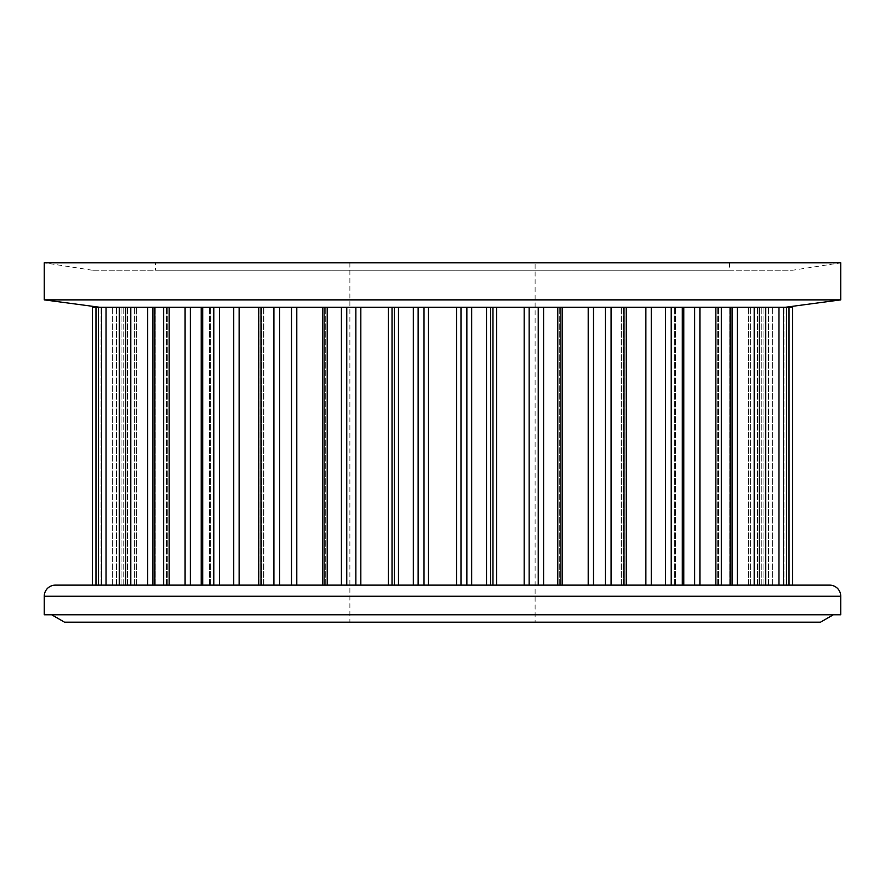 <?xml version="1.0" encoding="UTF-8"?>
<svg xmlns="http://www.w3.org/2000/svg" width="885" height="885" viewBox="0 0 885 885"><rect width="100%" height="100%" fill="white"/><g stroke="black" fill="none" stroke-linecap="round" stroke-linejoin="round"><path stroke-width="0.66" stroke-dasharray="4.42 3.32" d="M535.115 262.823L349.885 262.823L535.115 262.823L535.115 622.177L349.885 622.177L535.115 622.177M349.885 262.823L349.885 622.177M833.338 614.765L51.662 614.765L833.338 614.765M785.183 307.283L774.762 307.283L785.183 307.283M792.661 585.129L92.339 585.129L119.121 585.129L98.434 585.129L98.434 307.283L119.121 307.283L92.339 307.283M106.034 585.129L123.192 585.129L98.512 585.129L106.034 585.129L106.034 307.283L786.488 307.283L786.488 585.129L783.38 585.129L786.566 585.129L783.933 585.129L786.566 585.129L786.566 307.283L765.857 307.283L792.661 307.283M92.339 270.235L44.25 262.823L840.75 262.823L792.661 270.235L92.339 270.235L792.661 270.235M155.395 262.823L729.605 262.823L155.395 262.823L155.395 270.235L729.605 270.235L155.395 270.235M729.605 262.823L729.605 270.235M64.494 622.177L820.506 622.177M341.411 585.129L327.218 585.129L346.765 585.129L341.411 585.129L341.411 307.283M355.858 307.283L355.858 585.129L346.765 585.129L346.765 307.283M394.411 307.283L394.411 585.129L360.826 585.129L360.826 307.283M279.572 307.283L279.572 585.129L291.497 585.129L273.919 585.129L273.919 307.283M296.796 307.283L296.796 585.129L327.218 585.129L291.497 585.129L291.497 307.283L282.492 307.283L325.282 307.283L291.497 307.283M201.216 307.283L201.216 585.129L219.491 585.129L213.794 585.129L213.794 307.283M233.728 307.283L263.83 307.283L233.728 307.283L233.728 585.129L219.491 585.129L219.491 307.283M273.919 585.129L239.127 585.129L239.127 307.283M163.659 585.129L154.886 585.129L169.168 585.129L163.659 585.129L163.659 307.283M125.714 585.129L167.287 585.129L125.714 585.129L125.714 307.283M123.192 585.129L136.423 585.129L119.276 585.129L136.423 585.129L123.192 585.129L123.192 307.283L123.192 585.129M98.434 585.129L119.143 585.129L119.143 307.283L100.06 307.283L119.143 307.283L119.121 585.129L92.416 585.129L92.416 307.283M98.512 585.129L98.512 307.283L106.034 307.283M157.851 307.283L134.94 307.283L157.851 307.283M203.749 307.283L173.073 307.283L203.749 307.283M190.341 307.283L190.341 585.129L169.168 585.129L169.168 307.283M456.572 307.283L456.572 585.129L413.328 585.129L413.328 307.283M543.589 585.129L486.518 585.129L543.589 585.129L543.589 307.283M611.081 585.129L557.782 585.129L611.081 585.129L611.081 307.283M671.206 585.129L621.17 585.129L671.206 585.129L671.206 307.283M721.341 585.129L674.624 585.129L721.341 585.129L721.341 307.283M759.286 307.283L759.286 585.129L717.713 585.129L730.955 585.129L730.114 585.129L730.114 307.283M783.38 585.129L748.577 585.129L783.38 585.129L783.38 307.283M792.584 307.283L792.584 585.129L765.857 585.129L789.022 585.129L789.022 307.283M730.955 585.129L717.713 585.129L730.955 585.129L730.955 307.283M732.415 307.283L732.415 585.129L754.208 585.129L754.208 307.283M44.25 299.871L840.75 299.871M418.14 307.283L418.14 585.129L428.428 585.129L428.428 307.283M44.25 614.765L840.75 614.765M325.271 585.129L325.271 307.283L325.282 585.129M261.883 585.129L261.883 307.283L261.883 585.129M263.642 585.129L263.642 307.283L263.642 585.129M258.907 585.129L258.907 307.283L258.907 585.129M209.17 585.129L209.17 307.283L209.17 585.129M209.822 585.129L209.822 307.283L209.822 585.129M201.769 585.129L201.769 307.283L201.769 585.129M166.657 585.129L166.657 307.283L166.657 585.129M166.181 585.129L166.181 307.283L166.181 585.129M155.152 585.129L155.152 307.283L155.152 585.129M127.495 585.129L127.495 307.283L127.495 585.129M136.19 585.129L136.19 307.283L136.19 585.129M134.608 585.129L134.608 307.283L134.608 585.129M121.09 585.129L121.09 307.283L121.09 585.129M112.638 585.129L112.638 307.283L112.638 585.129M116.178 585.129L116.178 307.283L116.178 585.129M116.499 585.129L116.499 307.283L116.499 585.129M101.067 585.129L101.067 307.283L101.067 585.129M101.62 585.129L101.62 307.283M95.978 585.129L95.978 307.283M119.641 585.129L119.641 307.283M154.886 585.129L154.886 307.283M152.585 585.129L152.585 307.283M147.695 585.129L147.695 307.283M130.792 585.129L130.792 307.283M202.698 585.129L202.698 307.283M185.087 585.129L185.087 307.283M260.998 585.129L260.998 307.283M327.218 585.129L327.218 307.283M324.076 585.129L324.076 307.283L324.065 585.129M322.494 585.129L322.494 307.283M398.482 585.129L398.482 307.283M392.033 585.129L392.033 307.283M388.349 585.129L388.349 307.283M471.672 585.129L471.672 307.283M486.518 585.129L486.518 307.283M466.86 585.129L466.86 307.283M460.985 585.129L460.985 307.283M424.015 585.129L424.015 307.283M557.782 585.129L557.782 307.283M538.235 585.129L538.235 307.283M529.141 585.129L529.141 307.283M524.174 585.129L524.174 307.283M496.651 585.129L496.651 307.283M492.967 585.129L492.967 307.283M490.589 585.129L490.589 307.283M624.002 585.129L624.002 307.283M605.428 585.129L605.428 307.283M593.503 585.129L593.503 307.283M588.204 585.129L588.204 307.283M562.506 585.129L562.506 307.283M559.729 585.129L559.729 307.283L559.718 585.129M560.924 585.129L560.924 307.283L560.935 585.129M682.302 585.129L682.302 307.283M665.509 585.129L665.509 307.283M651.272 585.129L651.272 307.283M645.873 585.129L645.873 307.283M623.117 585.129L623.117 307.283L623.117 585.129M621.358 585.129L621.358 307.283L621.358 585.129M626.093 585.129L626.093 307.283L626.093 585.129M715.832 585.129L715.832 307.283M699.913 585.129L699.913 307.283M694.659 585.129L694.659 307.283M675.83 585.129L675.83 307.283L675.83 585.129M675.178 585.129L675.178 307.283L675.178 585.129M683.231 585.129L683.231 307.283L683.231 585.129M765.359 585.129L765.359 307.283M737.305 585.129L737.305 307.283M718.343 585.129L718.343 307.283L718.343 585.129M718.819 585.129L718.819 307.283L718.819 585.129M729.848 585.129L729.848 307.283L729.848 585.129M778.966 585.129L778.966 307.283M761.808 585.129L761.808 307.283L761.808 585.129M757.505 585.129L757.505 307.283L757.505 585.129M748.81 585.129L748.81 307.283L748.81 585.129M750.392 585.129L750.392 307.283L750.392 585.129M763.91 585.129L763.91 307.283L763.91 585.129M772.362 585.129L772.362 307.283L772.362 585.129M768.822 585.129L768.822 307.283L768.822 585.129M765.879 585.129L765.879 307.283L765.857 585.129M768.501 585.129L768.501 307.283L768.501 585.129M783.933 585.129L783.933 307.283L783.933 585.129M44.25 596.247L840.75 596.247M263.83 585.129L263.83 307.283L263.83 585.129M210.376 585.129L210.376 307.283L210.376 585.129M167.287 585.129L167.287 307.283L167.287 585.129M136.423 585.129L136.423 307.283L136.423 585.129M119.143 585.129L119.143 307.283L119.143 585.129M119.276 585.129L119.276 307.283M154.045 585.129L154.045 307.283M258.73 585.129L258.73 307.283M621.17 585.129L621.17 307.283L621.17 585.129M626.27 585.129L626.27 307.283M674.624 585.129L674.624 307.283L674.624 585.129M683.784 585.129L683.784 307.283M717.713 585.129L717.713 307.283L717.713 585.129M748.577 585.129L748.577 307.283L748.577 585.129M765.724 585.129L765.724 307.283"/><path stroke-width="1.33" d="M55.368 585.129L829.632 585.129A11.118 11.118 0 0 1 840.75 596.247L840.75 614.765L44.25 614.765L44.25 596.247A11.118 11.118 0 0 1 55.368 585.129L92.416 585.129L92.416 307.283L92.339 585.129M833.338 614.765L820.506 622.177L64.494 622.177L51.662 614.765M785.183 307.283L840.75 299.871L44.25 299.871L99.817 307.283M119.276 585.129L119.276 307.283L98.434 307.283L98.512 585.129M154.045 585.129L154.045 307.283L119.276 307.283M201.216 307.283L213.794 307.283L213.794 585.129L201.216 585.129L201.216 307.283L154.045 307.283M239.127 307.283L239.127 585.129L258.73 585.129L258.73 307.283L213.794 307.283M341.411 585.129L341.411 307.283L324.065 307.283L324.065 585.129L324.076 307.283L258.73 307.283M360.826 307.283L360.826 585.129L394.411 585.129L394.411 307.283L341.411 307.283M466.86 585.129L466.86 307.283L394.411 307.283M538.235 585.129L538.235 307.283L466.86 307.283M605.428 585.129L605.428 307.283L538.235 307.283M665.509 585.129L665.509 307.283L605.428 307.283M715.832 585.129L715.832 307.283L665.509 307.283M765.359 585.129L765.359 307.283L759.286 307.283L759.286 585.129L754.208 585.129L754.208 307.283L715.832 307.283M778.966 585.129L778.966 307.283L765.359 307.283M840.75 299.871L840.75 262.823L44.25 262.823L44.25 299.871M778.966 307.283L786.488 307.283L786.488 585.129L786.566 307.283L792.661 307.283L792.661 585.129L829.632 585.129M346.765 307.283L346.765 585.129L355.858 585.129L355.858 307.283M279.572 307.283L279.572 585.129L260.998 585.129L260.998 307.283M291.497 307.283L291.497 585.129L296.796 585.129L296.796 307.283M219.491 307.283L219.491 585.129L233.728 585.129L233.728 307.283M258.73 585.129L260.998 585.129M169.168 307.283L169.168 585.129L190.341 585.129L190.341 307.283M92.416 307.283L98.434 307.283L98.434 585.129M789.022 307.283L789.022 585.129L792.584 585.129L792.584 307.283M754.208 307.283L759.286 307.283M730.114 307.283L730.114 585.129L732.415 585.129L732.415 307.283M428.428 307.283L428.428 585.129L456.572 585.129L456.572 307.283M413.328 307.283L413.328 585.129L418.14 585.129L418.14 307.283M840.75 596.247L44.25 596.247M327.218 585.129L327.218 307.283M388.349 585.129L388.349 307.283M392.033 585.129L392.033 307.283M398.482 585.129L398.482 307.283M273.919 585.129L273.919 307.283M322.494 585.129L322.494 307.283M202.698 585.129L202.698 307.283M163.659 585.129L163.659 307.283M154.886 585.129L154.886 307.283M185.087 585.129L185.087 307.283M125.714 585.129L125.714 307.283M119.641 585.129L119.641 307.283M130.792 585.129L130.792 307.283M147.695 585.129L147.695 307.283M152.585 585.129L152.585 307.283M101.62 585.129L101.62 307.283M106.034 585.129L106.034 307.283M95.978 585.129L95.978 307.283M783.38 585.129L783.38 307.283M721.341 585.129L721.341 307.283M737.305 585.129L737.305 307.283M682.302 585.129L682.302 307.283M671.206 585.129L671.206 307.283M694.659 585.129L694.659 307.283M699.913 585.129L699.913 307.283M624.002 585.129L624.002 307.283M611.081 585.129L611.081 307.283M645.873 585.129L645.873 307.283M651.272 585.129L651.272 307.283M557.782 585.129L557.782 307.283M543.589 585.129L543.589 307.283M560.924 585.129L560.924 307.283L560.935 585.129M562.506 585.129L562.506 307.283M588.204 585.129L588.204 307.283M593.503 585.129L593.503 307.283M486.518 585.129L486.518 307.283M471.672 585.129L471.672 307.283M490.589 585.129L490.589 307.283M492.967 585.129L492.967 307.283M496.651 585.129L496.651 307.283M524.174 585.129L524.174 307.283M529.141 585.129L529.141 307.283M424.015 585.129L424.015 307.283M460.985 585.129L460.985 307.283M765.724 585.129L765.724 307.283M730.955 585.129L730.955 307.283M683.784 585.129L683.784 307.283M626.27 585.129L626.27 307.283"/></g></svg>
